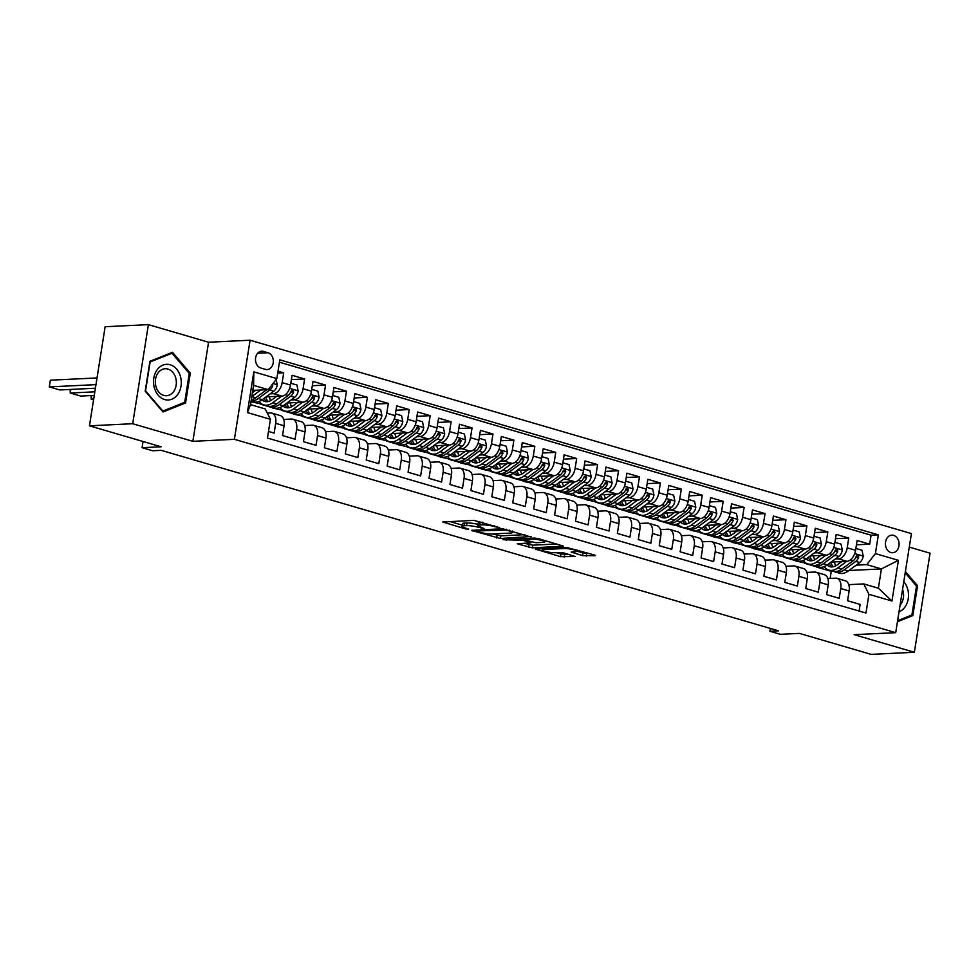 <?xml version="1.0" encoding="UTF-8"?>
<svg xmlns="http://www.w3.org/2000/svg" width="979" height="979" viewBox="0 0 979 979"><rect width="100%" height="100%" fill="white"/><g stroke="black" fill="none" stroke-linecap="round" stroke-linejoin="round"><path stroke-width="1.47" d="M499.779 527.742L473.958 520.363L442.777 522.015L465.563 528.905L468.623 529.137L465.123 527.962A8.627 1.407 -171 0 1 462.027 526.347A8.627 1.407 -171 0 1 463.985 525.772L466.53 525.65A8.627 1.407 -171 0 1 478.535 527.314L483.993 528.501L480.909 527.192A8.627 1.407 -171 0 1 477.825 525.588A8.627 1.407 -171 0 1 479.771 525.013L482.329 524.891A8.627 1.407 -171 0 1 494.334 526.555L499.779 527.742M893.607 535.378A8.799 6.829 87.2 0 0 891.82 535.17A8.799 6.829 87.2 0 0 885.432 543.137A8.799 6.829 87.2 0 0 890.89 552.523A8.799 6.829 87.2 0 0 892.677 552.731A8.799 6.829 87.2 0 0 899.065 544.777A8.799 6.829 87.2 0 0 893.607 535.378M582.517 555.607L594.84 555.705L595.452 555.521L594.486 555.02L566.498 547.42L535.317 549.072L560.526 556.659L575.248 556.5L563.904 552.964L555.02 552.694A7.22 1.175 -171 0 1 547.016 551.826A7.22 1.175 -171 0 1 542.39 549.965A7.22 1.175 -171 0 1 544.03 549.488L564.149 548.509A7.22 1.175 -171 0 1 572.152 549.39A7.22 1.175 -171 0 1 576.778 551.25A7.22 1.175 -171 0 1 575.138 551.728L571.173 552.07L582.517 555.607L582.946 552.927L588.746 553.343M132.703 423.723L192.863 441.321L208.564 342.234L148.392 324.636L132.703 423.723L89.444 425.816L161.119 446.779L142.09 447.697L152.553 450.756L161.205 450.34L778.574 630.843L769.922 631.259L780.385 634.319L799.427 633.401L871.102 654.364L914.362 652.271L930.05 553.184L909.271 547.102M192.863 441.321L234.397 439.314L895.712 632.667L854.19 634.673L914.362 652.271M530.961 537.03L502.606 528.733L471.437 530.398L500.391 538.499L531.046 536.492M538.303 538.597L563.512 546.184L532.331 547.848L517.242 543.786L530.863 542.831L523.006 540.31L503.047 539.71L534.558 538.083L538.303 538.597M89.444 425.816L105.145 326.729L148.392 324.636M856.429 544.813L869.67 544.177L857.114 540.506L855.573 550.271L847.202 547.824A10.989 6.694 106.3 0 1 838.575 558.874L835.258 559.033M835.503 538.695L848.744 538.058L836.188 534.387L834.634 544.153L826.264 541.705A10.989 6.694 106.3 0 1 817.649 552.756L814.332 552.915M814.577 532.576L827.818 531.94L815.262 528.268L813.708 538.034L805.338 535.586A10.989 6.694 106.3 0 1 796.722 546.637L793.406 546.796M793.651 526.457L806.892 525.821L794.336 522.15L792.782 531.915L784.412 529.468A10.989 6.694 106.3 0 1 775.796 540.518L772.468 540.677M772.725 520.338L785.966 519.702L773.41 516.031L771.856 525.796L763.485 523.349A10.989 6.694 106.3 0 1 754.87 534.399L751.542 534.558M751.799 514.22L765.04 513.583L752.472 509.912L750.93 519.678L742.559 517.23A10.989 6.694 106.3 0 1 733.944 528.281L730.615 528.44M730.86 508.101L744.101 507.452L731.546 503.781L730.004 513.559L721.633 511.111A10.989 6.694 106.3 0 1 713.018 522.162L709.689 522.321M709.934 501.982L723.175 501.334L710.619 497.662L709.077 507.44L700.707 504.993A10.989 6.694 106.3 0 1 692.08 516.043L688.763 516.202M689.008 495.863L702.249 495.215L689.693 491.544L688.139 501.321L679.769 498.874A10.989 6.694 106.3 0 1 671.153 509.924L667.837 510.083M668.082 489.745L681.323 489.096L668.767 485.425L667.213 495.203L658.843 492.755A10.989 6.694 106.3 0 1 650.227 503.806L646.911 503.965M647.156 483.626L660.397 482.977L647.841 479.306L646.287 489.084L637.916 486.636A10.989 6.694 106.3 0 1 629.301 497.687L625.973 497.846M626.23 477.507L639.471 476.859L626.915 473.187L625.361 482.965L616.99 480.518A10.989 6.694 106.3 0 1 608.375 491.568L605.046 491.727M605.303 471.388L618.544 470.74L605.977 467.069L604.435 476.846L596.064 474.399A10.989 6.694 106.3 0 1 587.449 485.449L584.12 485.608M584.365 465.27L597.606 464.621L585.05 460.95L583.508 470.728L575.138 468.28A10.989 6.694 106.3 0 1 566.523 479.331L563.194 479.49M563.439 459.151L576.68 458.502L564.124 454.831L562.582 464.609L554.212 462.161A10.989 6.694 106.3 0 1 545.584 473.212L542.268 473.371M542.513 453.032L555.754 452.384L543.198 448.712L541.644 458.49L533.274 456.043A10.989 6.694 106.3 0 1 524.658 467.093L521.342 467.252M521.587 446.913L534.828 446.265L522.272 442.594L520.718 452.371L512.347 449.924A10.989 6.694 106.3 0 1 503.732 460.974L500.416 461.133M500.661 440.795L513.902 440.146L501.346 436.475L499.792 446.253L491.421 443.805A10.989 6.694 106.3 0 1 482.806 454.856L479.477 455.015M479.734 434.676L492.975 434.027L480.42 430.356L478.866 440.134L470.495 437.686A10.989 6.694 106.3 0 1 461.88 448.737L458.551 448.896M458.808 428.557L472.037 427.909L459.481 424.237L457.939 434.015L449.569 431.568A10.989 6.694 106.3 0 1 440.954 442.618L437.625 442.777M437.87 422.438L451.111 421.79L438.555 418.119L437.013 427.896L428.643 425.449A10.989 6.694 106.3 0 1 420.028 436.499L416.699 436.658M416.944 416.32L430.185 415.671L417.629 412L416.087 421.778L407.717 419.33A10.989 6.694 106.3 0 1 399.089 430.381L395.773 430.54M396.018 410.201L409.259 409.552L396.703 405.881L395.149 415.659L386.778 413.211A10.989 6.694 106.3 0 1 378.163 424.262L374.847 424.421M375.092 404.082L388.333 403.434L375.777 399.762L374.223 409.54L365.852 407.093A10.989 6.694 106.3 0 1 357.237 418.143L353.921 418.302M354.165 397.963L367.406 397.315L354.851 393.644L353.297 403.421L344.926 400.974A10.989 6.694 106.3 0 1 336.311 412.024L332.982 412.183M333.239 391.845L346.48 391.196L333.925 387.525L332.37 397.303L324 394.855A10.989 6.694 106.3 0 1 315.385 405.906L312.056 406.065M312.313 385.726L325.542 385.077L312.986 381.406L311.444 391.184L303.074 388.736A10.989 6.694 106.3 0 1 294.459 399.787L291.13 399.946M291.375 379.607L304.616 378.959L292.06 375.287L290.518 385.065A10.989 6.694 106.3 0 1 281.903 396.116L266.055 396.874M268.479 431.445L274.144 433.097L275.699 423.32A10.989 6.694 106.3 0 0 271.856 413.101A10.989 6.694 106.3 0 0 270.473 412.942L267.279 413.101M271.856 413.101L280.227 415.549A10.989 6.694 106.3 0 1 284.069 425.767L282.515 435.545L295.071 439.216L296.625 429.438A10.989 6.694 106.3 0 0 292.794 419.22A10.989 6.694 106.3 0 0 291.399 419.061L283.714 419.44M292.794 419.22L301.165 421.668A10.989 6.694 -73.7 0 1 304.995 431.886L303.453 441.664L316.009 445.335L317.551 435.557A10.989 6.694 106.3 0 0 313.721 425.339A10.989 6.694 106.3 0 0 312.325 425.18L304.64 425.559M313.721 425.339L322.091 427.786A10.989 6.694 -73.7 0 1 325.921 438.005L324.379 447.782L336.935 451.454L338.477 441.676A10.989 6.694 106.3 0 0 334.647 431.47A10.989 6.694 106.3 0 0 333.252 431.298L325.566 431.678M334.647 431.47L343.017 433.917A10.989 6.694 -73.7 0 1 346.847 444.123L345.306 453.901L357.861 457.572L359.403 447.795A10.989 6.694 106.3 0 0 355.573 437.589A10.989 6.694 106.3 0 0 354.19 437.417L346.493 437.797M355.573 437.589L363.943 440.036A10.989 6.694 -73.7 0 1 367.774 450.242L366.232 460.02L378.787 463.691L380.341 453.913A10.989 6.694 106.3 0 0 376.499 443.707A10.989 6.694 106.3 0 0 375.116 443.536L367.419 443.915M376.499 443.707L384.869 446.155A10.989 6.694 -73.7 0 1 388.712 456.361L387.158 466.139L399.713 469.81L401.268 460.032A10.989 6.694 106.3 0 0 397.425 449.826A10.989 6.694 106.3 0 0 396.042 449.655L388.345 450.034M397.425 449.826L405.796 452.274A10.989 6.694 -73.7 0 1 409.638 462.48L408.084 472.257L420.64 475.929L422.194 466.151A10.989 6.694 106.3 0 0 418.351 455.945A10.989 6.694 106.3 0 0 416.968 455.773L409.283 456.153M418.351 455.945L426.722 458.392A10.989 6.694 -73.7 0 1 430.564 468.598L429.01 478.376L441.566 482.047L443.12 472.27A10.989 6.694 106.3 0 0 439.29 462.064A10.989 6.694 106.3 0 0 437.894 461.892L430.209 462.272M439.29 462.064L447.66 464.511A10.989 6.694 -73.7 0 1 451.49 474.717L449.948 484.495L462.504 488.166L464.046 478.388A10.989 6.694 106.3 0 0 460.216 468.182A10.989 6.694 106.3 0 0 458.821 468.011L451.135 468.39M460.216 468.182L468.586 470.63A10.989 6.694 -73.7 0 1 472.416 480.836L470.875 490.614L483.43 494.285L484.972 484.507A10.989 6.694 106.3 0 0 481.142 474.301A10.989 6.694 106.3 0 0 479.747 474.13L472.062 474.509M481.142 474.301L489.512 476.749A10.989 6.694 -73.7 0 1 493.343 486.955L491.801 496.732L504.356 500.404L505.898 490.626A10.989 6.694 106.3 0 0 502.068 480.42A10.989 6.694 106.3 0 0 500.685 480.248L492.988 480.628M502.068 480.42L510.438 482.867A10.989 6.694 -73.7 0 1 514.269 493.073L512.727 502.851L525.282 506.522L526.837 496.745A10.989 6.694 106.3 0 0 522.994 486.539A10.989 6.694 106.3 0 0 521.611 486.367L513.914 486.747M522.994 486.539L531.364 488.986A10.989 6.694 -73.7 0 1 535.207 499.192L533.653 508.97L546.209 512.641L547.763 502.876A10.989 6.694 106.3 0 0 543.92 492.657A10.989 6.694 106.3 0 0 542.537 492.486L534.84 492.865M543.92 492.657L552.291 495.105A10.989 6.694 -73.7 0 1 556.133 505.323L554.579 515.089L567.135 518.76L568.689 508.994A10.989 6.694 106.3 0 0 564.846 498.776A10.989 6.694 106.3 0 0 563.463 498.605L555.778 498.984M564.846 498.776L573.217 501.224A10.989 6.694 -73.7 0 1 577.059 511.442L575.505 521.207L588.073 524.879L589.615 515.113A10.989 6.694 106.3 0 0 585.785 504.895A10.989 6.694 106.3 0 0 584.39 504.723L576.704 505.103M585.785 504.895L594.155 507.342A10.989 6.694 -73.7 0 1 597.985 517.561L596.444 527.326L608.999 530.997L610.541 521.232A10.989 6.694 106.3 0 0 606.711 511.014A10.989 6.694 106.3 0 0 605.316 510.854L597.631 511.222M606.711 511.014L615.081 513.461A10.989 6.694 -73.7 0 1 618.912 523.679L617.37 533.445L629.925 537.116L631.467 527.351A10.989 6.694 106.3 0 0 627.637 517.132A10.989 6.694 106.3 0 0 626.242 516.973L618.557 517.34M627.637 517.132L636.007 519.58A10.989 6.694 -73.7 0 1 639.838 529.798L638.296 539.564L650.851 543.235L652.393 533.469A10.989 6.694 106.3 0 0 648.563 523.251A10.989 6.694 106.3 0 0 647.18 523.092L639.483 523.459M648.563 523.251L656.933 525.699A10.989 6.694 -73.7 0 1 660.776 535.917L659.222 545.682L671.778 549.354L673.332 539.588A10.989 6.694 106.3 0 0 669.489 529.37A10.989 6.694 106.3 0 0 668.106 529.211L660.409 529.578M669.489 529.37L677.86 531.817A10.989 6.694 -73.7 0 1 681.702 542.036L680.148 551.801L692.704 555.472L694.258 545.707A10.989 6.694 106.3 0 0 690.415 535.489A10.989 6.694 106.3 0 0 689.032 535.329L681.335 535.697M690.415 535.489L698.786 537.936A10.989 6.694 -73.7 0 1 702.628 548.154L701.074 557.92L713.63 561.591L715.184 551.826A10.989 6.694 106.3 0 0 711.341 541.607A10.989 6.694 106.3 0 0 709.959 541.448L702.273 541.815M711.341 541.607L719.712 544.055A10.989 6.694 -73.7 0 1 723.554 554.273L722 564.039L734.568 567.71L736.11 557.944A10.989 6.694 106.3 0 0 732.28 547.726A10.989 6.694 106.3 0 0 730.885 547.567L723.2 547.934M732.28 547.726L740.65 550.174A10.989 6.694 -73.7 0 1 744.481 560.392L742.939 570.157L755.494 573.829L757.036 564.063A10.989 6.694 106.3 0 0 753.206 553.845A10.989 6.694 106.3 0 0 751.811 553.686L744.126 554.053M753.206 553.845L761.576 556.292A10.989 6.694 -73.7 0 1 765.407 566.511L763.865 576.276L776.42 579.947L777.962 570.182A10.989 6.694 106.3 0 0 774.132 559.964A10.989 6.694 106.3 0 0 772.737 559.804L765.052 560.172M774.132 559.964L782.502 562.411A10.989 6.694 -73.7 0 1 786.333 572.629L784.791 582.395L797.347 586.066L798.888 576.301A10.989 6.694 106.3 0 0 795.058 566.082A10.989 6.694 106.3 0 0 793.675 565.923L785.978 566.29M795.058 566.082L803.429 568.53A10.989 6.694 -73.7 0 1 807.271 578.748L805.717 588.514L818.273 592.185L819.827 582.419A10.989 6.694 106.3 0 0 815.984 572.201A10.989 6.694 106.3 0 0 814.601 572.042L806.904 572.409M815.984 572.201L824.355 574.649A10.989 6.694 -73.7 0 1 828.197 584.867L826.643 594.632L839.199 598.304L840.753 588.538A10.989 6.694 106.3 0 0 836.91 578.32A10.989 6.694 106.3 0 0 835.528 578.161L827.83 578.528M797.31 560.869L796.527 560.637M806.292 563.292L795.67 560.943M855.573 550.271A10.989 6.694 -73.7 0 1 846.945 561.322L831.11 562.093M776.384 554.75L775.601 554.518M785.354 557.173L774.744 554.824M834.634 544.153A10.989 6.694 -73.7 0 1 826.019 555.203L810.184 555.974M755.445 548.632L754.674 548.399M764.428 551.055L753.818 548.705M813.708 538.034A10.989 6.694 -73.7 0 1 805.093 549.084L789.258 549.855M734.519 542.513L733.736 542.28M743.502 544.936L732.892 542.586M792.782 531.915A10.989 6.694 -73.7 0 1 784.167 542.966L768.319 543.737M713.593 536.394L712.81 536.162M722.575 538.817L711.966 536.468M771.856 525.796A10.989 6.694 -73.7 0 1 763.241 536.847L747.393 537.618M692.667 530.275L691.884 530.043M701.649 532.686L691.027 530.349M750.93 519.678A10.989 6.694 -73.7 0 1 742.315 530.728L726.467 531.487M671.741 524.157L670.958 523.924M680.723 526.567L670.101 524.23M730.004 513.559A10.989 6.694 -73.7 0 1 721.388 524.609L705.541 525.368M650.815 518.038L650.032 517.805M659.797 520.449L649.175 518.111M709.077 507.44A10.989 6.694 -73.7 0 1 700.45 518.491L684.615 519.249M629.889 511.919L629.105 511.687M638.859 514.33L628.249 511.993M688.139 501.321A10.989 6.694 -73.7 0 1 679.524 512.372L663.689 513.131M608.95 505.8L608.179 505.568M617.933 508.211L607.323 505.874M667.213 495.203A10.989 6.694 -73.7 0 1 658.598 506.253L642.762 507.012M588.024 499.682L587.241 499.449M597.006 502.092L586.397 499.755M646.287 489.084A10.989 6.694 -73.7 0 1 637.672 500.134L621.824 500.893M567.098 493.563L566.315 493.33M576.08 495.974L565.458 493.636M625.361 482.965A10.989 6.694 -73.7 0 1 616.746 494.016L600.898 494.774M546.172 487.444L545.389 487.212M555.154 489.855L544.532 487.518M604.435 476.846A10.989 6.694 -73.7 0 1 595.819 487.897L579.972 488.656M525.246 481.325L524.463 481.093M534.228 483.736L523.606 481.399M583.508 470.728A10.989 6.694 -73.7 0 1 574.893 481.778L559.046 482.537M504.32 475.207L503.536 474.974M513.302 477.617L502.68 475.28M562.582 464.609A10.989 6.694 -73.7 0 1 553.955 475.659L538.12 476.418M483.393 469.088L482.61 468.855M492.364 471.499L481.754 469.161M541.644 458.49A10.989 6.694 -73.7 0 1 533.029 469.541L517.193 470.299M462.455 462.969L461.684 462.737M471.437 465.38L460.828 463.043M520.718 452.371A10.989 6.694 -73.7 0 1 512.103 463.422L496.267 464.181M441.529 456.85L440.746 456.618M450.511 459.261L439.901 456.924M499.792 446.253A10.989 6.694 -73.7 0 1 491.177 457.303L475.329 458.062M420.603 450.732L419.82 450.499M429.585 453.142L418.963 450.805M478.866 440.134A10.989 6.694 -73.7 0 1 470.25 451.184L454.403 451.943M399.677 444.613L398.894 444.38M408.659 447.024L398.037 444.686M457.939 434.015A10.989 6.694 -73.7 0 1 449.324 445.066L433.477 445.824M378.751 438.494L377.967 438.262M387.733 440.905L377.111 438.568M437.013 427.896A10.989 6.694 -73.7 0 1 428.398 438.947L412.551 439.706M357.824 432.375L357.041 432.143M366.807 434.786L356.185 432.449M416.087 421.778A10.989 6.694 -73.7 0 1 407.46 432.828L391.624 433.587M336.898 426.257L336.115 426.024M345.868 428.667L335.259 426.33M395.149 415.659A10.989 6.694 -73.7 0 1 386.534 426.709L370.698 427.468M315.96 420.138L315.189 419.905M324.942 422.549L314.332 420.211M374.223 409.54A10.989 6.694 -73.7 0 1 365.608 420.591L349.772 421.349M295.034 414.019L294.251 413.787M304.016 416.43L293.406 414.093M353.297 403.421A10.989 6.694 -73.7 0 1 344.681 414.472L328.834 415.231M274.108 407.9L273.325 407.668M283.09 410.311L272.468 407.974M332.37 397.303A10.989 6.694 -73.7 0 1 323.755 408.353L307.908 409.112M253.182 401.782L252.398 401.549M262.164 404.192L251.542 401.855M311.444 391.184A10.989 6.694 -73.7 0 1 302.829 402.234L286.982 402.993M260.793 368.018L265.395 369.364A8.517 6.62 87.2 0 0 267.12 369.572A8.517 6.62 87.2 0 0 273.312 361.851A8.517 6.62 87.2 0 0 268.026 352.758L263.424 351.412A8.517 6.62 87.2 0 0 261.699 351.204A8.517 6.62 87.2 0 0 255.507 358.914A8.517 6.62 87.2 0 0 260.793 368.018M234.397 439.314L250.086 340.227L911.412 533.579L895.712 632.667M869.67 544.177L871.09 535.195L878.359 534.852L279.823 359.844L276.849 378.592L268.234 389.642L252.79 390.388M878.359 534.852L875.397 553.6L898.416 560.331L891.967 601.033L868.948 594.302L865.974 613.05L267.438 438.054L270.412 419.306L247.381 412.575L253.83 371.861L276.849 378.592M277.718 373.134L283.69 372.84L282.148 382.618A10.989 6.694 106.3 0 1 273.533 393.668L270.204 393.827M859.085 611.031L860.125 604.422L847.569 600.751L849.123 590.986A10.989 6.694 -73.7 0 0 845.281 580.767L836.91 578.32M304.616 378.959L303.074 388.736M325.542 385.077L324 394.855M346.48 391.196L344.926 400.974M367.406 397.315L365.852 407.093M388.333 403.434L386.778 413.211M409.259 409.552L407.717 419.33M430.185 415.671L428.643 425.449M451.111 421.79L449.569 431.568M472.037 427.909L470.495 437.686M492.975 434.027L491.421 443.805M513.902 440.146L512.347 449.924M534.828 446.265L533.274 456.043M555.754 452.384L554.212 462.161M576.68 458.502L575.138 468.28M597.606 464.621L596.064 474.399M618.544 470.74L616.99 480.518M639.471 476.859L637.916 486.636M660.397 482.977L658.843 492.755M681.323 489.096L679.769 498.874M702.249 495.215L700.707 504.993M723.175 501.334L721.633 511.111M744.101 507.452L742.559 517.23M765.04 513.583L763.485 523.349M785.966 519.702L784.412 529.468M806.892 525.821L805.338 535.586M827.818 531.94L826.264 541.705M848.744 538.058L847.202 547.824M871.09 535.195L279.443 362.218M283.69 372.84L278.024 371.188M830.131 578.418L831.244 571.344L832.884 571.271M848.928 570.5L881.418 568.921L866.77 564.638L856.184 565.152M818.236 566.988L817.453 566.755M831.244 571.344L816.596 567.061M268.234 389.642L253.585 385.359L250.538 404.645L265.187 408.928L270.412 419.306M208.564 342.234L250.086 340.227M770.375 628.445L769.922 631.259M143.069 441.492L142.09 447.697M848.769 584.647L863.723 583.925L878.371 588.208L881.418 568.921L898.416 560.331M783.934 557.235L795.719 560.686M763.008 551.116L774.781 554.567M742.082 544.997L753.854 548.448M721.156 538.878L732.928 542.317M700.23 532.76L712.002 536.198M679.291 526.641L691.076 530.08M658.365 520.522L670.15 523.961M637.439 514.403L649.224 517.842M616.513 508.285L628.285 511.723M595.587 502.166L607.359 505.605M574.661 496.047L586.433 499.486M553.735 489.928L565.507 493.367M532.796 483.81L544.581 487.248M511.87 477.691L523.655 481.13M490.944 471.572L502.729 475.011M470.018 465.453L481.79 468.892M449.092 459.335L460.864 462.773M428.166 453.216L439.938 456.655M407.24 447.097L419.012 450.536M386.301 440.978L398.086 444.417M365.375 434.86L377.16 438.298M344.449 428.741L356.234 432.18M323.523 422.622L335.295 426.061M302.597 416.503L314.369 419.942M281.671 410.385L293.443 413.823M260.744 404.266L272.517 407.705M804.86 563.353L816.645 566.804M868.948 594.302L863.723 583.925M866.77 564.638L875.397 553.6M253.585 385.359L253.83 371.861M250.538 404.645L247.381 412.575M891.967 601.033L878.371 588.208M163.028 411.975L185.582 402.969L190.305 373.121L172.475 352.293L149.922 361.312L145.198 391.159L163.028 411.975M897.449 621.738L912.832 615.595L917.556 585.76L905.391 571.552M189.057 373.183L190.305 373.121M182.767 403.103L185.582 402.969M916.307 585.809L917.556 585.76M910.005 615.73L912.832 615.595M477.825 525.588L478.241 522.908A8.627 1.407 -171 0 1 480.199 522.333L482.341 522.235M478.009 524.377A8.627 1.407 -171 0 0 466.959 522.97L466.53 525.65M462.027 526.347L462.455 523.667A8.627 1.407 -171 0 1 464.401 523.104L466.959 522.97M449.912 521.526L462.223 525.123M492.437 533.959L500.82 535.831L524.854 534.669M506.241 530.031L476.785 530.961L480.016 532.319A8.627 1.407 -171 0 0 492.021 533.971L510.365 533.09A8.627 1.407 -171 0 0 512.311 532.515A8.627 1.407 -171 0 0 509.227 530.899L506.241 530.031L506.363 529.26M556.806 544.006L532.76 545.168L532.331 547.848M524.377 543.296L532.76 545.168M543.112 542.39A7.22 1.175 -171 0 0 544.74 541.913A7.22 1.175 -171 0 0 540.114 540.053A7.22 1.175 -171 0 0 532.123 539.172L525.038 539.515L524.426 539.698L525.393 540.2L536.027 542.733L543.112 542.39M576.79 551.128L582.946 552.927M556.317 552.633L560.943 553.992L568.53 554.322M255.764 390.242L252.423 392.701M97.031 377.943L50.37 380.195L49.317 386.889L95.966 384.637M266.729 389.715L255.788 397.768L251.811 396.605L260.781 389.997M276.139 379.522L277.253 384.894A7.281 4.43 106.3 0 1 273.741 391.221L262.274 399.665A21.024 12.8 106.3 0 1 253.328 401.818L251.089 401.17M95.404 388.235L59.78 389.948L49.317 386.889L50.37 380.195M255.788 397.768A21.024 12.8 106.3 0 1 251.273 399.97M251.113 400.962A21.024 12.8 -73.7 0 0 258.297 398.502L269.776 390.058A7.281 4.43 -73.7 0 0 272.749 385.75L272.517 384.147M170.162 364.751A17.867 13.865 87.2 0 0 153.801 378.175A17.867 13.865 87.2 0 0 164.656 399.567A17.867 13.865 87.2 0 0 181.005 386.13A17.867 13.865 87.2 0 0 170.162 364.751M167.923 369.059A13.522 10.5 87.2 0 0 165.182 368.728A13.522 10.5 87.2 0 0 155.343 380.966A13.522 10.5 87.2 0 0 163.738 395.406A13.522 10.5 87.2 0 0 166.479 395.736A13.522 10.5 87.2 0 0 176.318 383.499A13.522 10.5 87.2 0 0 167.923 369.059M184.688 402.332L162.832 411.07L145.553 390.89L150.13 361.973L171.986 353.248L189.265 373.415L184.688 402.332M169.857 353.346L171.986 353.248M899.003 611.875A17.867 13.865 87.2 0 0 905.049 606.931A17.867 13.865 87.2 0 0 903.788 581.648M900.068 605.169A13.522 10.5 87.2 0 0 900.949 604.055A13.522 10.5 87.2 0 0 902.565 589.382M905.196 572.837L916.503 586.054L911.926 614.959L897.608 620.686M276.702 396.36L272.223 399.652A17.451 10.622 106.3 0 1 264.795 401.451A17.451 10.622 106.3 0 1 262.017 399.836M70.806 389.422L70.243 393.007L94.828 391.82M281.707 396.116L272.737 402.724A21.024 12.8 106.3 0 1 263.792 404.878A21.024 12.8 106.3 0 1 259.129 401.427M290.8 383.242L296.943 385.041L298.179 391.013A7.281 4.43 106.3 0 1 294.679 397.339L283.2 405.783A21.024 12.8 106.3 0 1 274.255 407.937L270.277 406.774A21.024 12.8 -73.7 0 0 279.223 404.621L290.702 396.177A7.281 4.43 -73.7 0 0 293.676 391.869L292.745 389.85L291.167 391.135A7.281 4.43 106.3 0 1 288.181 395.443L276.714 403.886A21.024 12.8 106.3 0 1 267.769 406.04L263.792 404.878M94.265 395.418L80.706 396.067L70.243 393.007L70.219 389.446M270.718 400.607A17.451 10.622 106.3 0 1 269.298 396.715M269.054 406.309A21.024 12.8 -73.7 0 0 270.277 406.774M264.049 398.355A17.451 10.622 -73.7 0 0 266.875 401.708M268.295 401.525A17.451 10.622 106.3 0 1 265.737 397.107M293.676 391.869L291.191 391.979A3.708 2.264 106.3 0 1 290.273 393.044M297.628 402.479L293.149 405.771A17.451 10.622 106.3 0 1 285.721 407.57A17.451 10.622 106.3 0 1 282.943 405.955M91.732 395.54L91.169 399.126L93.69 399.004M302.633 402.234L293.663 408.843A21.024 12.8 106.3 0 1 284.718 410.996A21.024 12.8 106.3 0 1 280.055 407.545M311.726 389.361L317.869 391.159L319.105 397.131A7.281 4.43 106.3 0 1 315.605 403.458L304.126 411.902A21.024 12.8 106.3 0 1 295.181 414.056L291.204 412.893A21.024 12.8 -73.7 0 0 300.149 410.739L311.628 402.296A7.281 4.43 -73.7 0 0 314.602 397.988L313.672 395.969L312.093 397.254A7.281 4.43 106.3 0 1 309.119 401.561L297.64 410.005A21.024 12.8 106.3 0 1 288.695 412.159L284.718 410.996M291.644 406.726A17.451 10.622 106.3 0 1 290.225 402.834M289.98 412.428A21.024 12.8 -73.7 0 0 291.204 412.893M284.975 404.474A17.451 10.622 -73.7 0 0 287.802 407.827M289.221 407.643A17.451 10.622 106.3 0 1 286.663 403.226M314.602 397.988L312.117 398.098A3.708 2.264 106.3 0 1 311.2 399.163M91.145 395.565L91.169 399.126L93.556 399.824M318.554 408.598L314.075 411.89A17.451 10.622 106.3 0 1 306.647 413.689A17.451 10.622 106.3 0 1 303.882 412.073M323.559 408.365L314.589 414.961A21.024 12.8 106.3 0 1 305.644 417.115A21.024 12.8 106.3 0 1 300.981 413.664M332.664 395.479L338.795 397.278L340.043 403.25A7.281 4.43 106.3 0 1 336.531 409.577L325.052 418.021A21.024 12.8 106.3 0 1 316.107 420.175L312.142 419.012A21.024 12.8 -73.7 0 0 321.088 416.858L332.554 408.414A7.281 4.43 -73.7 0 0 335.528 404.107L334.598 402.088L333.019 403.372A7.281 4.43 106.3 0 1 330.045 407.68L318.567 416.124A21.024 12.8 106.3 0 1 309.621 418.278L305.644 417.115M312.582 412.844A17.451 10.622 106.3 0 1 311.151 408.965M310.906 418.547A21.024 12.8 -73.7 0 0 312.142 419.012M305.901 410.593A17.451 10.622 -73.7 0 0 308.728 413.946M310.147 413.762A17.451 10.622 106.3 0 1 307.59 409.344M335.528 404.107L333.044 404.217A3.708 2.264 106.3 0 1 332.126 405.282M339.48 414.717L335.002 418.009A17.451 10.622 106.3 0 1 327.573 419.807A17.451 10.622 106.3 0 1 324.808 418.192M344.486 414.484L335.528 421.08A21.024 12.8 106.3 0 1 326.582 423.234A21.024 12.8 106.3 0 1 321.907 419.783M353.59 401.598L359.721 403.397L360.97 409.369A7.281 4.43 106.3 0 1 357.457 415.696L345.991 424.14A21.024 12.8 106.3 0 1 337.045 426.293L333.068 425.131A21.024 12.8 -73.7 0 0 342.014 422.977L353.48 414.533A7.281 4.43 -73.7 0 0 356.454 410.225L355.524 408.206L353.945 409.491A7.281 4.43 106.3 0 1 350.971 413.799L339.493 422.243A21.024 12.8 106.3 0 1 330.547 424.397L326.582 423.234M333.509 418.963A17.451 10.622 106.3 0 1 332.077 415.084M331.844 424.666A21.024 12.8 -73.7 0 0 333.068 425.131M326.827 416.711A17.451 10.622 -73.7 0 0 329.666 420.064M331.073 419.881A17.451 10.622 106.3 0 1 328.516 415.463M356.454 410.225L353.97 410.336A3.708 2.264 106.3 0 1 353.052 411.4M360.407 420.835L355.928 424.127A17.451 10.622 106.3 0 1 348.512 425.926A17.451 10.622 106.3 0 1 345.734 424.311M365.412 420.603L356.454 427.199A21.024 12.8 106.3 0 1 347.508 429.353A21.024 12.8 106.3 0 1 342.834 425.902M374.516 407.717L380.647 409.516L381.896 415.488A7.281 4.43 106.3 0 1 378.383 421.814L366.917 430.258A21.024 12.8 106.3 0 1 357.971 432.412L353.994 431.249A21.024 12.8 -73.7 0 0 362.94 429.096L374.406 420.652A7.281 4.43 -73.7 0 0 377.392 416.344L376.45 414.325L374.871 415.61A7.281 4.43 106.3 0 1 371.898 419.918L360.431 428.361A21.024 12.8 106.3 0 1 351.485 430.515L347.508 429.353M354.435 425.082A17.451 10.622 106.3 0 1 353.003 421.203M352.77 430.784A21.024 12.8 -73.7 0 0 353.994 431.249M347.753 422.83A17.451 10.622 -73.7 0 0 350.592 426.183M351.999 426A17.451 10.622 106.3 0 1 349.454 421.582M377.392 416.344L374.896 416.467A3.708 2.264 106.3 0 1 373.978 417.519M381.333 426.954L376.866 430.246A17.451 10.622 106.3 0 1 369.438 432.045A17.451 10.622 106.3 0 1 366.66 430.43M386.35 426.722L377.38 433.318A21.024 12.8 106.3 0 1 368.434 435.471A21.024 12.8 106.3 0 1 363.76 432.02M395.443 413.836L401.574 415.634L402.822 421.606A7.281 4.43 106.3 0 1 399.31 427.933L387.843 436.377A21.024 12.8 106.3 0 1 378.897 438.531L374.92 437.368A21.024 12.8 -73.7 0 0 383.866 435.214L395.332 426.771A7.281 4.43 -73.7 0 0 398.318 422.463L397.376 420.444L395.797 421.729A7.281 4.43 106.3 0 1 392.824 426.036L381.357 434.48A21.024 12.8 106.3 0 1 372.412 436.634L368.434 435.471M375.361 431.201A17.451 10.622 106.3 0 1 373.929 427.321M373.697 436.903A21.024 12.8 -73.7 0 0 374.92 437.368M368.679 428.949A17.451 10.622 -73.7 0 0 371.518 432.302M372.938 432.118A17.451 10.622 106.3 0 1 370.38 427.701M398.318 422.463L395.822 422.585A3.708 2.264 106.3 0 1 394.904 423.638M402.259 433.073L397.792 436.365A17.451 10.622 106.3 0 1 390.364 438.164A17.451 10.622 106.3 0 1 387.586 436.561M407.276 432.84L398.306 439.436A21.024 12.8 106.3 0 1 389.361 441.59A21.024 12.8 106.3 0 1 384.686 438.139M416.369 419.954L422.512 421.753L423.748 427.725A7.281 4.43 106.3 0 1 420.248 434.052L408.769 442.496A21.024 12.8 106.3 0 1 399.824 444.65L395.846 443.487A21.024 12.8 -73.7 0 0 404.792 441.333L416.271 432.889A7.281 4.43 -73.7 0 0 419.245 428.582L418.302 426.563L416.736 427.847A7.281 4.43 106.3 0 1 413.75 432.155L402.283 440.599A21.024 12.8 106.3 0 1 393.338 442.753L389.361 441.59M396.287 437.319A17.451 10.622 106.3 0 1 394.867 433.44M394.623 443.022A21.024 12.8 -73.7 0 0 395.846 443.487M389.605 435.068A17.451 10.622 -73.7 0 0 392.444 438.421M393.864 438.237A17.451 10.622 106.3 0 1 391.306 433.819M419.245 428.582L416.748 428.704A3.708 2.264 106.3 0 1 415.83 429.757M423.197 439.192L418.718 442.484A17.451 10.622 106.3 0 1 411.29 444.282A17.451 10.622 106.3 0 1 408.512 442.679M428.202 438.959L419.232 445.555A21.024 12.8 106.3 0 1 410.287 447.709A21.024 12.8 106.3 0 1 405.624 444.258M437.295 426.073L443.438 427.872L444.674 433.844A7.281 4.43 106.3 0 1 441.174 440.171L429.695 448.615A21.024 12.8 106.3 0 1 420.75 450.768L416.773 449.606A21.024 12.8 -73.7 0 0 425.718 447.452L437.197 439.008A7.281 4.43 -73.7 0 0 440.171 434.7L439.241 432.681L437.662 433.966A7.281 4.43 106.3 0 1 434.688 438.274L423.209 446.718A21.024 12.8 106.3 0 1 414.264 448.871L410.287 447.709M417.213 443.438A17.451 10.622 106.3 0 1 415.794 439.559M415.549 449.141A21.024 12.8 -73.7 0 0 416.773 449.606M410.544 441.186A17.451 10.622 -73.7 0 0 413.371 444.539M414.79 444.356A17.451 10.622 106.3 0 1 412.232 439.938M440.171 434.7L437.686 434.823A3.708 2.264 106.3 0 1 436.769 435.875M444.123 445.31L439.644 448.602A17.451 10.622 106.3 0 1 432.216 450.401A17.451 10.622 106.3 0 1 429.451 448.798M449.128 445.078L440.158 451.674A21.024 12.8 106.3 0 1 431.213 453.828A21.024 12.8 106.3 0 1 426.55 450.377M458.221 432.192L464.364 433.991L465.6 439.963A7.281 4.43 106.3 0 1 462.1 446.289L450.621 454.733A21.024 12.8 106.3 0 1 441.676 456.887L437.699 455.724A21.024 12.8 -73.7 0 0 446.644 453.571L458.123 445.127A7.281 4.43 -73.7 0 0 461.097 440.819L460.167 438.8L458.588 440.085A7.281 4.43 106.3 0 1 455.614 444.393L444.136 452.836A21.024 12.8 106.3 0 1 435.19 454.99L431.213 453.828M438.139 449.557A17.451 10.622 106.3 0 1 436.72 445.678M436.475 455.259A21.024 12.8 -73.7 0 0 437.699 455.724M431.47 447.305A17.451 10.622 -73.7 0 0 434.297 450.658M435.716 450.475A17.451 10.622 106.3 0 1 433.159 446.057M461.097 440.819L458.613 440.942A3.708 2.264 106.3 0 1 457.695 441.994M465.049 451.429L460.571 454.721A17.451 10.622 106.3 0 1 453.142 456.52A17.451 10.622 106.3 0 1 450.377 454.917M470.055 451.197L461.085 457.793A21.024 12.8 106.3 0 1 452.139 459.946A21.024 12.8 106.3 0 1 447.476 456.495M479.159 438.311L485.29 440.109L486.539 446.081A7.281 4.43 106.3 0 1 483.026 452.408L471.548 460.852A21.024 12.8 106.3 0 1 462.602 463.006L458.637 461.843A21.024 12.8 -73.7 0 0 467.583 459.689L479.049 451.246A7.281 4.43 -73.7 0 0 482.023 446.938L481.093 444.919L479.514 446.204A7.281 4.43 106.3 0 1 476.54 450.511L465.062 458.955A21.024 12.8 106.3 0 1 456.116 461.109L452.139 459.946M459.078 455.676A17.451 10.622 106.3 0 1 457.646 451.796M457.401 461.378A21.024 12.8 -73.7 0 0 458.637 461.843M452.396 453.424A17.451 10.622 -73.7 0 0 455.223 456.777M456.642 456.606A17.451 10.622 106.3 0 1 454.085 452.176M482.023 446.938L479.539 447.06A3.708 2.264 106.3 0 1 478.621 448.113M485.976 457.548L481.497 460.84A17.451 10.622 106.3 0 1 474.069 462.639A17.451 10.622 106.3 0 1 471.303 461.036M490.981 457.315L482.023 463.911A21.024 12.8 106.3 0 1 473.077 466.065A21.024 12.8 106.3 0 1 468.403 462.614M500.085 444.429L506.216 446.228L507.465 452.2A7.281 4.43 106.3 0 1 503.952 458.527L492.486 466.971A21.024 12.8 106.3 0 1 483.54 469.125L479.563 467.962A21.024 12.8 -73.7 0 0 488.509 465.808L499.975 457.364A7.281 4.43 -73.7 0 0 502.949 453.057L502.019 451.038L500.44 452.322A7.281 4.43 106.3 0 1 497.467 456.63L485.988 465.074A21.024 12.8 106.3 0 1 477.042 467.228L473.077 466.065M480.004 461.794A17.451 10.622 106.3 0 1 478.572 457.915M478.339 467.497A21.024 12.8 -73.7 0 0 479.563 467.962M473.322 459.543A17.451 10.622 -73.7 0 0 476.161 462.896M477.568 462.724A17.451 10.622 106.3 0 1 475.011 458.294M502.949 453.057L500.465 453.179A3.708 2.264 106.3 0 1 499.547 454.232M506.902 463.667L502.423 466.959A17.451 10.622 106.3 0 1 495.007 468.757A17.451 10.622 106.3 0 1 492.229 467.154M511.907 463.434L502.949 470.03A21.024 12.8 106.3 0 1 494.003 472.184A21.024 12.8 106.3 0 1 489.329 468.733M521.012 450.56L527.143 452.347L528.391 458.319A7.281 4.43 106.3 0 1 524.879 464.646L513.412 473.09A21.024 12.8 106.3 0 1 504.466 475.243L500.489 474.081A21.024 12.8 -73.7 0 0 509.435 471.927L520.901 463.483A7.281 4.43 -73.7 0 0 523.887 459.175L522.945 457.156L521.366 458.441A7.281 4.43 106.3 0 1 518.393 462.749L506.926 471.193A21.024 12.8 106.3 0 1 497.981 473.346L494.003 472.184M500.93 467.913A17.451 10.622 106.3 0 1 499.498 464.034M499.266 473.616A21.024 12.8 -73.7 0 0 500.489 474.081M494.248 465.661A17.451 10.622 -73.7 0 0 497.087 469.014M498.507 468.843A17.451 10.622 106.3 0 1 495.949 464.413M523.887 459.175L521.391 459.298A3.708 2.264 106.3 0 1 520.473 460.35M527.828 469.785L523.361 473.077A17.451 10.622 106.3 0 1 515.933 474.876A17.451 10.622 106.3 0 1 513.155 473.273M532.845 469.553L523.875 476.149A21.024 12.8 106.3 0 1 514.93 478.303A21.024 12.8 106.3 0 1 510.255 474.852M541.938 456.679L548.069 458.466L549.317 464.438A7.281 4.43 106.3 0 1 545.805 470.764L534.338 479.208A21.024 12.8 106.3 0 1 525.393 481.362L521.415 480.199A21.024 12.8 -73.7 0 0 530.361 478.046L541.828 469.602A7.281 4.43 -73.7 0 0 544.813 465.294L543.871 463.275L542.293 464.56A7.281 4.43 106.3 0 1 539.319 468.868L527.852 477.311A21.024 12.8 106.3 0 1 518.907 479.465L514.93 478.303M521.856 474.032A17.451 10.622 106.3 0 1 520.424 470.153M520.192 479.734A21.024 12.8 -73.7 0 0 521.415 480.199M515.174 471.78A17.451 10.622 -73.7 0 0 518.013 475.133M519.433 474.962A17.451 10.622 106.3 0 1 516.875 470.532M544.813 465.294L542.317 465.417A3.708 2.264 106.3 0 1 541.399 466.469M548.754 475.904L544.287 479.196A17.451 10.622 106.3 0 1 536.859 480.995A17.451 10.622 106.3 0 1 534.081 479.392M553.771 475.672L544.801 482.268A21.024 12.8 106.3 0 1 535.856 484.421A21.024 12.8 106.3 0 1 531.181 480.97M562.864 462.798L569.007 464.584L570.243 470.556A7.281 4.43 106.3 0 1 566.743 476.883L555.264 485.327A21.024 12.8 106.3 0 1 546.319 487.481L542.342 486.318A21.024 12.8 -73.7 0 0 551.287 484.164L562.766 475.721A7.281 4.43 -73.7 0 0 565.74 471.413L564.797 469.394L563.231 470.679A7.281 4.43 106.3 0 1 560.245 474.986L548.778 483.43A21.024 12.8 106.3 0 1 539.833 485.584L535.856 484.421M542.782 480.151A17.451 10.622 106.3 0 1 541.363 476.271M541.118 485.853A21.024 12.8 -73.7 0 0 542.342 486.318M536.1 477.899A17.451 10.622 -73.7 0 0 538.939 481.252M540.359 481.081A17.451 10.622 106.3 0 1 537.801 476.651M565.74 471.413L563.243 471.535A3.708 2.264 106.3 0 1 562.325 472.588M569.692 482.023L565.213 485.315A17.451 10.622 106.3 0 1 557.785 487.114A17.451 10.622 106.3 0 1 555.007 485.511M574.697 481.79L565.727 488.386A21.024 12.8 106.3 0 1 556.782 490.54A21.024 12.8 106.3 0 1 552.119 487.089M583.79 468.917L589.933 470.703L591.169 476.675A7.281 4.43 106.3 0 1 587.669 483.002L576.19 491.446A21.024 12.8 106.3 0 1 567.245 493.6L563.268 492.437A21.024 12.8 -73.7 0 0 572.213 490.283L583.692 481.839A7.281 4.43 -73.7 0 0 586.666 477.532L585.736 475.513L584.157 476.797A7.281 4.43 106.3 0 1 581.183 481.105L569.705 489.549A21.024 12.8 106.3 0 1 560.759 491.703L556.782 490.54M563.708 486.269A17.451 10.622 106.3 0 1 562.289 482.39M562.044 491.972A21.024 12.8 -73.7 0 0 563.268 492.437M557.039 484.018A17.451 10.622 -73.7 0 0 559.866 487.371M561.285 487.199A17.451 10.622 106.3 0 1 558.728 482.769M586.666 477.532L584.182 477.654A3.708 2.264 106.3 0 1 583.264 478.707M590.618 488.142L586.14 491.434A17.451 10.622 106.3 0 1 578.711 493.232A17.451 10.622 106.3 0 1 575.946 491.629M595.624 487.909L586.654 494.505A21.024 12.8 106.3 0 1 577.708 496.659A21.024 12.8 106.3 0 1 573.045 493.208M604.716 475.035L610.859 476.822L612.095 482.794A7.281 4.43 106.3 0 1 608.595 489.121L597.117 497.565A21.024 12.8 106.3 0 1 588.171 499.718L584.194 498.556A21.024 12.8 -73.7 0 0 593.139 496.402L604.618 487.958A7.281 4.43 -73.7 0 0 607.592 483.65L606.662 481.631L605.083 482.916A7.281 4.43 106.3 0 1 602.109 487.224L590.631 495.668A21.024 12.8 106.3 0 1 581.685 497.821L577.708 496.659M584.634 492.388A17.451 10.622 106.3 0 1 583.215 488.509M582.97 498.091A21.024 12.8 -73.7 0 0 584.194 498.556M577.965 490.136A17.451 10.622 -73.7 0 0 580.792 493.489M582.211 493.318A17.451 10.622 106.3 0 1 579.654 488.888M607.592 483.65L605.108 483.773A3.708 2.264 106.3 0 1 604.19 484.825M611.545 494.26L607.066 497.552A17.451 10.622 106.3 0 1 599.637 499.351A17.451 10.622 106.3 0 1 596.872 497.748M616.55 494.028L607.58 500.624A21.024 12.8 106.3 0 1 598.634 502.778A21.024 12.8 106.3 0 1 593.972 499.327M625.654 481.154L631.785 482.941L633.034 488.913A7.281 4.43 106.3 0 1 629.521 495.239L618.043 503.683A21.024 12.8 106.3 0 1 609.097 505.837L605.132 504.674A21.024 12.8 -73.7 0 0 614.078 502.521L625.544 494.077A7.281 4.43 -73.7 0 0 628.518 489.769L627.588 487.75L626.009 489.035A7.281 4.43 106.3 0 1 623.036 493.343L611.557 501.786A21.024 12.8 106.3 0 1 602.611 503.94L598.634 502.778M605.573 498.507A17.451 10.622 106.3 0 1 604.141 494.628M603.896 504.209A21.024 12.8 -73.7 0 0 605.132 504.674M598.891 496.255A17.451 10.622 -73.7 0 0 601.73 499.608M603.137 499.437A17.451 10.622 106.3 0 1 600.58 495.007M628.518 489.769L626.034 489.892A3.708 2.264 106.3 0 1 625.116 490.944M632.471 500.379L627.992 503.671A17.451 10.622 106.3 0 1 620.576 505.47A17.451 10.622 106.3 0 1 617.798 503.867M637.476 500.147L628.518 506.743A21.024 12.8 106.3 0 1 619.572 508.896A21.024 12.8 106.3 0 1 614.898 505.445M646.581 487.273L652.712 489.059L653.96 495.031A7.281 4.43 106.3 0 1 650.448 501.358L638.981 509.802A21.024 12.8 106.3 0 1 630.035 511.956L626.058 510.793A21.024 12.8 -73.7 0 0 635.004 508.639L646.47 500.196A7.281 4.43 -73.7 0 0 649.444 495.888L648.514 493.869L646.935 495.154A7.281 4.43 106.3 0 1 643.962 499.461L632.483 507.905A21.024 12.8 106.3 0 1 623.537 510.059L619.572 508.896M626.499 504.626A17.451 10.622 106.3 0 1 625.067 500.746M624.835 510.328A21.024 12.8 -73.7 0 0 626.058 510.793M619.817 502.374A17.451 10.622 -73.7 0 0 622.656 505.727M624.064 505.556A17.451 10.622 106.3 0 1 621.506 501.126M649.444 495.888L646.96 496.01A3.708 2.264 106.3 0 1 646.042 497.063M653.397 506.498L648.918 509.802A17.451 10.622 106.3 0 1 641.502 511.589A17.451 10.622 106.3 0 1 638.724 509.986M658.402 506.265L649.444 512.861A21.024 12.8 106.3 0 1 640.499 515.015A21.024 12.8 106.3 0 1 635.824 511.564M667.507 493.392L673.638 495.178L674.886 501.15A7.281 4.43 106.3 0 1 671.374 507.477L659.907 515.921A21.024 12.8 106.3 0 1 650.962 518.075L646.984 516.912A21.024 12.8 -73.7 0 0 655.93 514.758L667.397 506.314A7.281 4.43 -73.7 0 0 670.382 502.007L669.44 499.988L667.862 501.272A7.281 4.43 106.3 0 1 664.888 505.58L653.421 514.024A21.024 12.8 106.3 0 1 644.476 516.178L640.499 515.015M647.425 510.744A17.451 10.622 106.3 0 1 645.993 506.865M645.761 516.447A21.024 12.8 -73.7 0 0 646.984 516.912M640.743 508.493A17.451 10.622 -73.7 0 0 643.582 511.846M645.002 511.674A17.451 10.622 106.3 0 1 642.444 507.257M670.382 502.007L667.886 502.129A3.708 2.264 106.3 0 1 666.968 503.182M674.323 512.617L669.856 515.921A17.451 10.622 106.3 0 1 662.428 517.707A17.451 10.622 106.3 0 1 659.65 516.104M679.34 512.384L670.37 518.98A21.024 12.8 106.3 0 1 661.425 521.134A21.024 12.8 106.3 0 1 656.75 517.683M688.433 499.51L694.564 501.297L695.812 507.269A7.281 4.43 106.3 0 1 692.3 513.596L680.833 522.04A21.024 12.8 106.3 0 1 671.888 524.193L667.911 523.031A21.024 12.8 -73.7 0 0 676.856 520.877L688.323 512.433A7.281 4.43 -73.7 0 0 691.309 508.125L690.366 506.106L688.788 507.391A7.281 4.43 106.3 0 1 685.814 511.699L674.347 520.143A21.024 12.8 106.3 0 1 665.402 522.296L661.425 521.134M668.351 516.863A17.451 10.622 106.3 0 1 666.919 512.984M666.687 522.566A21.024 12.8 -73.7 0 0 667.911 523.031M661.669 514.611A17.451 10.622 -73.7 0 0 664.508 517.964M665.928 517.793A17.451 10.622 106.3 0 1 663.37 513.375M691.309 508.125L688.812 508.248A3.708 2.264 106.3 0 1 687.894 509.3M695.249 518.735L690.782 522.04A17.451 10.622 106.3 0 1 683.354 523.826A17.451 10.622 106.3 0 1 680.576 522.223M700.266 518.503L691.296 525.099A21.024 12.8 106.3 0 1 682.351 527.253A21.024 12.8 106.3 0 1 677.676 523.802M709.359 505.629L715.502 507.416L716.738 513.388A7.281 4.43 106.3 0 1 713.238 519.714L701.759 528.158A21.024 12.8 106.3 0 1 692.814 530.312L688.837 529.149A21.024 12.8 -73.7 0 0 697.782 526.996L709.261 518.552A7.281 4.43 -73.7 0 0 712.235 514.244L711.292 512.225L709.726 513.51A7.281 4.43 106.3 0 1 706.74 517.818L695.274 526.261A21.024 12.8 106.3 0 1 686.328 528.415L682.351 527.253M689.277 522.982A17.451 10.622 106.3 0 1 687.858 519.103M687.613 528.684A21.024 12.8 -73.7 0 0 688.837 529.149M682.596 520.73A17.451 10.622 -73.7 0 0 685.435 524.083M686.854 523.912A17.451 10.622 106.3 0 1 684.297 519.494M712.235 514.244L709.738 514.367A3.708 2.264 106.3 0 1 708.82 515.419M716.187 524.854L711.709 528.158A17.451 10.622 106.3 0 1 704.28 529.945A17.451 10.622 106.3 0 1 701.502 528.342M721.193 524.622L712.222 531.218A21.024 12.8 106.3 0 1 703.277 533.371A21.024 12.8 106.3 0 1 698.614 529.92M730.285 511.748L736.428 513.534L737.664 519.506A7.281 4.43 106.3 0 1 734.164 525.833L722.686 534.277A21.024 12.8 106.3 0 1 713.74 536.431L709.763 535.268A21.024 12.8 -73.7 0 0 718.708 533.114L730.187 524.671A7.281 4.43 -73.7 0 0 733.161 520.363L732.231 518.344L730.652 519.629A7.281 4.43 106.3 0 1 727.678 523.936L716.2 532.38A21.024 12.8 106.3 0 1 707.254 534.534L703.277 533.371M710.203 529.101A17.451 10.622 106.3 0 1 708.784 525.221M708.539 534.803A21.024 12.8 -73.7 0 0 709.763 535.268M703.534 526.849A17.451 10.622 -73.7 0 0 706.361 530.202M707.78 530.031A17.451 10.622 106.3 0 1 705.223 525.613M733.161 520.363L730.677 520.485A3.708 2.264 106.3 0 1 729.759 521.538M737.114 530.973L732.635 534.277A17.451 10.622 106.3 0 1 725.206 536.064A17.451 10.622 106.3 0 1 722.441 534.461M742.119 530.74L733.149 537.336A21.024 12.8 106.3 0 1 724.203 539.49A21.024 12.8 106.3 0 1 719.541 536.039M751.211 517.867L757.354 519.653L758.59 525.625A7.281 4.43 106.3 0 1 755.09 531.952L743.612 540.396A21.024 12.8 106.3 0 1 734.666 542.55L730.689 541.387A21.024 12.8 -73.7 0 0 739.634 539.233L751.113 530.789A7.281 4.43 -73.7 0 0 754.087 526.482L753.157 524.463L751.578 525.747A7.281 4.43 106.3 0 1 748.605 530.055L737.126 538.499A21.024 12.8 106.3 0 1 728.18 540.653L724.203 539.49M731.129 535.219A17.451 10.622 106.3 0 1 729.71 531.34M729.465 540.922A21.024 12.8 -73.7 0 0 730.689 541.387M724.46 532.968A17.451 10.622 -73.7 0 0 727.287 536.321M728.706 536.149A17.451 10.622 106.3 0 1 726.149 531.732M754.087 526.482L751.603 526.604A3.708 2.264 106.3 0 1 750.685 527.657M758.04 537.092L753.561 540.396A17.451 10.622 106.3 0 1 746.133 542.182A17.451 10.622 106.3 0 1 743.367 540.579M763.045 536.859L754.075 543.455A21.024 12.8 106.3 0 1 745.129 545.609A21.024 12.8 106.3 0 1 740.467 542.158M772.15 523.985L778.281 525.772L779.529 531.744A7.281 4.43 106.3 0 1 776.017 538.071L764.55 546.515A21.024 12.8 106.3 0 1 755.604 548.668L751.627 547.506A21.024 12.8 -73.7 0 0 760.573 545.352L772.039 536.908A7.281 4.43 -73.7 0 0 775.013 532.6L774.083 530.581L772.504 531.866A7.281 4.43 106.3 0 1 769.531 536.174L758.052 544.618A21.024 12.8 106.3 0 1 749.106 546.771L745.129 545.609M752.068 541.338A17.451 10.622 106.3 0 1 750.636 537.459M750.391 547.041A21.024 12.8 -73.7 0 0 751.627 547.506M745.386 539.086A17.451 10.622 -73.7 0 0 748.225 542.439M749.633 542.268A17.451 10.622 106.3 0 1 747.075 537.85M775.013 532.6L772.529 532.723A3.708 2.264 106.3 0 1 771.611 533.775M778.966 543.21L774.487 546.515A17.451 10.622 106.3 0 1 767.071 548.301A17.451 10.622 106.3 0 1 764.293 546.698M783.971 542.978L775.013 549.574A21.024 12.8 106.3 0 1 766.067 551.728A21.024 12.8 106.3 0 1 761.393 548.277M793.076 530.104L799.207 531.891L800.455 537.863A7.281 4.43 106.3 0 1 796.943 544.189L785.476 552.633A21.024 12.8 106.3 0 1 776.531 554.787L772.553 553.624A21.024 12.8 -73.7 0 0 781.499 551.471L792.966 543.027A7.281 4.43 -73.7 0 0 795.939 538.719L795.009 536.7L793.431 537.985A7.281 4.43 106.3 0 1 790.457 542.293L778.99 550.736A21.024 12.8 106.3 0 1 770.045 552.89L766.067 551.728M772.994 547.457A17.451 10.622 106.3 0 1 771.562 543.578M771.33 553.159A21.024 12.8 -73.7 0 0 772.553 553.624M766.312 545.205A17.451 10.622 -73.7 0 0 769.151 548.558M770.559 548.387A17.451 10.622 106.3 0 1 768.001 543.969M795.939 538.719L793.455 538.842A3.708 2.264 106.3 0 1 792.537 539.894M799.892 549.341L795.413 552.633A17.451 10.622 106.3 0 1 787.997 554.42A17.451 10.622 106.3 0 1 785.219 552.817M804.897 549.097L795.939 555.693A21.024 12.8 106.3 0 1 786.994 557.846A21.024 12.8 106.3 0 1 782.319 554.395M814.002 536.223L820.133 538.009L821.381 543.981A7.281 4.43 106.3 0 1 817.869 550.308L806.402 558.752A21.024 12.8 106.3 0 1 797.457 560.906L793.479 559.743A21.024 12.8 -73.7 0 0 802.425 557.589L813.892 549.146A7.281 4.43 -73.7 0 0 816.878 544.838L815.935 542.819L814.357 544.104A7.281 4.43 106.3 0 1 811.383 548.411L799.916 556.855A21.024 12.8 106.3 0 1 790.971 559.009L786.994 557.846M793.92 553.576A17.451 10.622 106.3 0 1 792.488 549.696M792.256 559.278A21.024 12.8 -73.7 0 0 793.479 559.743M787.238 551.324A17.451 10.622 -73.7 0 0 790.077 554.677M791.497 554.506A17.451 10.622 106.3 0 1 788.939 550.088M816.878 544.838L814.381 544.96A3.708 2.264 106.3 0 1 813.463 546.013M820.818 555.46L816.351 558.752A17.451 10.622 106.3 0 1 808.923 560.539A17.451 10.622 106.3 0 1 806.145 558.936M825.835 555.215L816.865 561.811A21.024 12.8 106.3 0 1 807.92 563.965A21.024 12.8 106.3 0 1 803.245 560.514M834.928 542.342L841.059 544.128L842.307 550.1A7.281 4.43 106.3 0 1 838.795 556.427L827.328 564.871A21.024 12.8 106.3 0 1 818.383 567.037L814.406 565.874A21.024 12.8 -73.7 0 0 823.351 563.708L834.818 555.264A7.281 4.43 -73.7 0 0 837.804 550.957L836.861 548.938L835.283 550.222A7.281 4.43 106.3 0 1 832.309 554.53L820.843 562.974A21.024 12.8 106.3 0 1 811.897 565.14L807.92 563.965M814.846 559.694A17.451 10.622 106.3 0 1 813.414 555.815M813.182 565.397A21.024 12.8 -73.7 0 0 814.406 565.874M808.164 557.443A17.451 10.622 -73.7 0 0 811.004 560.808M812.423 560.624A17.451 10.622 106.3 0 1 809.866 556.207M837.804 550.957L835.307 551.079A3.708 2.264 106.3 0 1 834.389 552.132M841.744 561.579L837.278 564.871A17.451 10.622 106.3 0 1 829.849 566.657A17.451 10.622 106.3 0 1 827.071 565.054M846.762 561.334L837.791 567.93A21.024 12.8 106.3 0 1 828.846 570.096A21.024 12.8 106.3 0 1 824.171 566.633M855.854 548.46L861.997 550.247L863.233 556.219A7.281 4.43 106.3 0 1 859.733 562.546L848.255 570.99A21.024 12.8 106.3 0 1 839.309 573.156L835.332 571.993A21.024 12.8 -73.7 0 0 844.277 569.827L855.756 561.383A7.281 4.43 -73.7 0 0 858.73 557.075L857.788 555.056L856.221 556.341A7.281 4.43 106.3 0 1 853.235 560.649L841.769 569.093A21.024 12.8 106.3 0 1 832.823 571.259L828.846 570.096M835.772 565.813A17.451 10.622 106.3 0 1 834.353 561.934M834.108 571.516A21.024 12.8 -73.7 0 0 835.332 571.993M829.103 563.561A17.451 10.622 -73.7 0 0 831.93 566.927M833.349 566.743A17.451 10.622 106.3 0 1 830.792 562.325M858.73 557.075L856.233 557.198A3.708 2.264 106.3 0 1 855.316 558.25M846.945 561.322L838.575 558.874M826.019 555.203L817.649 552.756M805.093 549.084L796.722 546.637M784.167 542.966L775.796 540.518M763.241 536.847L754.87 534.399M742.315 530.728L733.944 528.281M721.388 524.609L713.018 522.162M700.45 518.491L692.08 516.043M679.524 512.372L671.153 509.924M658.598 506.253L650.227 503.806M637.672 500.134L629.301 497.687M616.746 494.016L608.375 491.568M595.819 487.897L587.449 485.449M574.893 481.778L566.523 479.331M553.955 475.659L545.584 473.212M533.029 469.541L524.658 467.093M512.103 463.422L503.732 460.974M491.177 457.303L482.806 454.856M470.25 451.184L461.88 448.737M449.324 445.066L440.954 442.618M428.398 438.947L420.028 436.499M407.46 432.828L399.089 430.381M386.534 426.709L378.163 424.262M365.608 420.591L357.237 418.143M344.681 414.472L336.311 412.024M323.755 408.353L315.385 405.906M302.829 402.234L294.459 399.787M281.903 396.116L273.533 393.668M284.069 425.767L275.699 423.32M849.123 590.986L840.753 588.538M828.197 584.867L819.827 582.419M807.271 578.748L798.888 576.301M786.333 572.629L777.962 570.182M765.407 566.511L757.036 564.063M744.481 560.392L736.11 557.944M723.554 554.273L715.184 551.826M702.628 548.154L694.258 545.707M681.702 542.036L673.332 539.588M660.776 535.917L652.393 533.469M639.838 529.798L631.467 527.351M618.912 523.679L610.541 521.232M597.985 517.561L589.615 515.113M577.059 511.442L568.689 508.994M556.133 505.323L547.763 502.876M535.207 499.192L526.837 496.745M514.269 493.073L505.898 490.626M493.343 486.955L484.972 484.507M472.416 480.836L464.046 478.388M451.49 474.717L443.12 472.27M430.564 468.598L422.194 466.151M409.638 462.48L401.268 460.032M388.712 456.361L380.341 453.913M367.774 450.242L359.403 447.795M346.847 444.123L338.477 441.676M325.921 438.005L317.551 435.557M304.995 431.886L296.625 429.438M290.518 385.065L282.148 382.618M259.998 351.583L263.424 351.412M257.673 353.26L268.026 352.758M494.456 525.772L494.334 526.555M482.72 522.345L482.329 524.891M480.199 522.333L479.771 525.013M481.484 527.363L481.362 528.134M478.682 526.384L478.535 527.314M464.401 523.104L463.985 525.772M465.686 528.122L465.563 528.905M443.854 521.819L443.744 522.517M497.283 526.604L497.161 527.375M500.82 535.831L500.391 538.499M497.063 535.305L496.634 537.985M472.514 530.19L472.392 530.899M503.757 528.782L503.622 529.676M476.944 529.982L476.785 530.961M509.349 530.128L509.227 530.899M529.003 544.642L528.587 547.322M518.319 543.59L518.209 544.287M530.018 541.558L529.896 542.329M523.275 538.621L523.006 540.31M519.421 538.805L519.262 539.796M506.51 539.429L506.351 540.42M532.282 538.193L532.123 539.172M525.185 538.536L525.038 539.515M572.25 551.862L572.14 552.572M564.308 547.518L564.149 548.509M544.177 548.497L544.03 549.488M564.699 554.506L564.271 557.186M560.943 553.992L560.526 556.659M536.394 548.876L536.284 549.574M586.69 553.441L586.274 556.121M277.228 384.735L273.019 383.511M262.274 399.665L258.297 398.502M273.741 391.221L269.776 390.058M271.22 385.824L272.749 385.75M298.154 390.854L289.662 388.382M276.714 403.886L272.737 402.724M283.2 405.783L279.223 404.621M288.181 395.443L285.427 394.635M294.679 397.339L290.702 396.177M319.081 396.972L310.588 394.5M297.64 410.005L293.663 408.843M304.126 411.902L300.149 410.739M309.119 401.561L306.354 400.754M315.605 403.458L311.628 402.296M340.007 403.091L331.514 400.619M318.567 416.124L314.589 414.961M325.052 418.021L321.088 416.858M330.045 407.68L327.292 406.872M336.531 409.577L332.554 408.414M360.933 409.222L352.44 406.738M339.493 422.243L335.528 421.08M345.991 424.14L342.014 422.977M350.971 413.799L348.218 412.991M357.457 415.696L353.48 414.533M381.859 415.341L373.366 412.857M360.431 428.361L356.454 427.199M366.917 430.258L362.94 429.096M371.898 419.918L369.144 419.11M378.383 421.814L374.406 420.652M402.797 421.459L394.292 418.975M381.357 434.48L377.38 433.318M387.843 436.377L383.866 435.214M392.824 426.036L390.07 425.229M399.31 427.933L395.332 426.771M423.723 427.578L415.231 425.094M402.283 440.599L398.306 439.436M408.769 442.496L404.792 441.333M413.75 432.155L410.996 431.347M420.248 434.052L416.271 432.889M444.65 433.697L436.157 431.213M423.209 446.718L419.232 445.555M429.695 448.615L425.718 447.452M434.688 438.274L431.923 437.466M441.174 440.171L437.197 439.008M465.576 439.816L457.083 437.332M444.136 452.836L440.158 451.674M450.621 454.733L446.644 453.571M455.614 444.393L452.849 443.585M462.1 446.289L458.123 445.127M486.502 445.934L478.009 443.45M465.062 458.955L461.085 457.793M471.548 460.852L467.583 459.689M476.54 450.511L473.787 449.704M483.026 452.408L479.049 451.246M507.428 452.053L498.935 449.569M485.988 465.074L482.023 463.911M492.486 466.971L488.509 465.808M497.467 456.63L494.713 455.822M503.952 458.527L499.975 457.364M528.354 458.172L519.861 455.688M506.926 471.193L502.949 470.03M513.412 473.09L509.435 471.927M518.393 462.749L515.639 461.941M524.879 464.646L520.901 463.483M549.292 464.291L540.787 461.807M527.852 477.311L523.875 476.149M534.338 479.208L530.361 478.046M539.319 468.868L536.565 468.06M545.805 470.764L541.828 469.602M570.219 470.409L561.726 467.925M548.778 483.43L544.801 482.268M555.264 485.327L551.287 484.164M560.245 474.986L557.492 474.179M566.743 476.883L562.766 475.721M591.145 476.528L582.652 474.044M569.705 489.549L565.727 488.386M576.19 491.446L572.213 490.283M581.183 481.105L578.418 480.297M587.669 483.002L583.692 481.839M612.071 482.647L603.578 480.163M590.631 495.668L586.654 494.505M597.117 497.565L593.139 496.402M602.109 487.224L599.344 486.416M608.595 489.121L604.618 487.958M632.997 488.766L624.504 486.282M611.557 501.786L607.58 500.624M618.043 503.683L614.078 502.521M623.036 493.343L620.282 492.535M629.521 495.239L625.544 494.077M653.923 494.884L645.43 492.4M632.483 507.905L628.518 506.743M638.981 509.802L635.004 508.639M643.962 499.461L641.208 498.654M650.448 501.358L646.47 500.196M674.849 501.003L666.356 498.519M653.421 514.024L649.444 512.861M659.907 515.921L655.93 514.758M664.888 505.58L662.134 504.772M671.374 507.477L667.397 506.314M695.788 507.122L687.282 504.638M674.347 520.143L670.37 518.98M680.833 522.04L676.856 520.877M685.814 511.699L683.061 510.891M692.3 513.596L688.323 512.433M716.714 513.241L708.221 510.757M695.274 526.261L691.296 525.099M701.759 528.158L697.782 526.996M706.74 517.818L703.987 517.01M713.238 519.714L709.261 518.552M737.64 519.359L729.147 516.875M716.2 532.38L712.222 531.218M722.686 534.277L718.708 533.114M727.678 523.936L724.913 523.129M734.164 525.833L730.187 524.671M758.566 525.478L750.073 522.994M737.126 538.499L733.149 537.336M743.612 540.396L739.634 539.233M748.605 530.055L745.839 529.247M755.09 531.952L751.113 530.789M779.492 531.597L770.999 529.113M758.052 544.618L754.075 543.455M764.55 546.515L760.573 545.352M769.531 536.174L766.777 535.366M776.017 538.071L772.039 536.908M800.418 537.716L791.925 535.232M778.99 550.736L775.013 549.574M785.476 552.633L781.499 551.471M790.457 542.293L787.703 541.485M796.943 544.189L792.966 543.027M821.344 543.834L812.851 541.35M799.916 556.855L795.939 555.693M806.402 558.752L802.425 557.589M811.383 548.411L808.63 547.604M817.869 550.308L813.892 549.146M842.283 549.953L833.778 547.469M820.843 562.974L816.865 561.811M827.328 564.871L823.351 563.708M832.309 554.53L829.556 553.722M838.795 556.427L834.818 555.264M863.209 556.072L854.716 553.588M841.769 569.093L837.791 567.93M848.255 570.99L844.277 569.827M853.235 560.649L850.482 559.841M859.733 562.546L855.756 561.383M476.528 529.994L476.357 531.095M512.543 531.071L512.311 532.515M531.01 541.84L530.863 542.831M544.96 540.543L544.74 541.913M524.597 538.56L524.426 539.698M576.986 549.904L576.778 551.25M542.611 548.57L542.39 549.965"/></g></svg>

